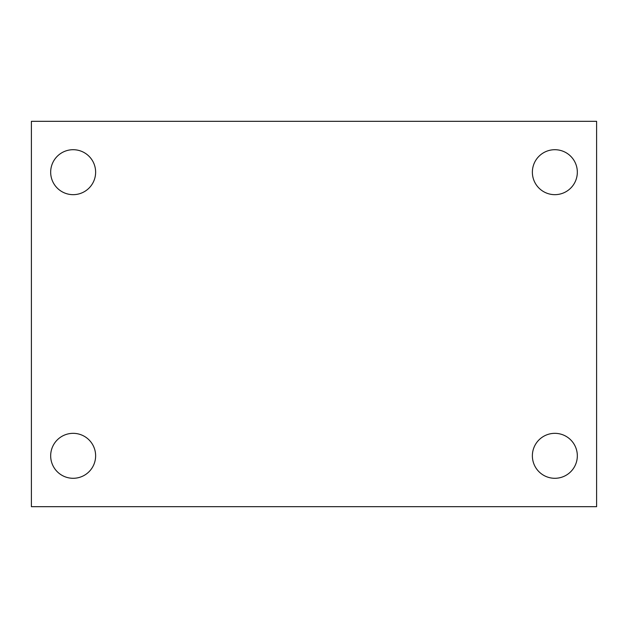 <?xml version="1.0" encoding="UTF-8"?>
<svg xmlns="http://www.w3.org/2000/svg" width="628" height="628" viewBox="0 0 628 628"><rect width="100%" height="100%" fill="white"/><g stroke="black" fill="none" stroke-linecap="round" stroke-linejoin="round"><path stroke-width="0.94" d="M31.4 121.322L596.6 121.322L596.6 506.678L31.4 506.678L31.4 121.322M73.146 433.336A22.482 22.482 0 0 1 95.629 455.81A22.482 22.482 0 0 1 73.146 478.293A22.482 22.482 0 0 1 50.672 455.81A22.482 22.482 0 0 1 73.146 433.336M554.854 433.336A22.482 22.482 0 0 1 577.328 455.81A22.482 22.482 0 0 1 554.854 478.293A22.482 22.482 0 0 1 532.371 455.81A22.482 22.482 0 0 1 554.854 433.336M554.854 149.707A22.482 22.482 0 0 1 577.328 172.19A22.482 22.482 0 0 1 554.854 194.664A22.482 22.482 0 0 1 532.371 172.19A22.482 22.482 0 0 1 554.854 149.707M73.146 149.707A22.482 22.482 0 0 1 95.629 172.19A22.482 22.482 0 0 1 73.146 194.664A22.482 22.482 0 0 1 50.672 172.19A22.482 22.482 0 0 1 73.146 149.707"/></g></svg>
